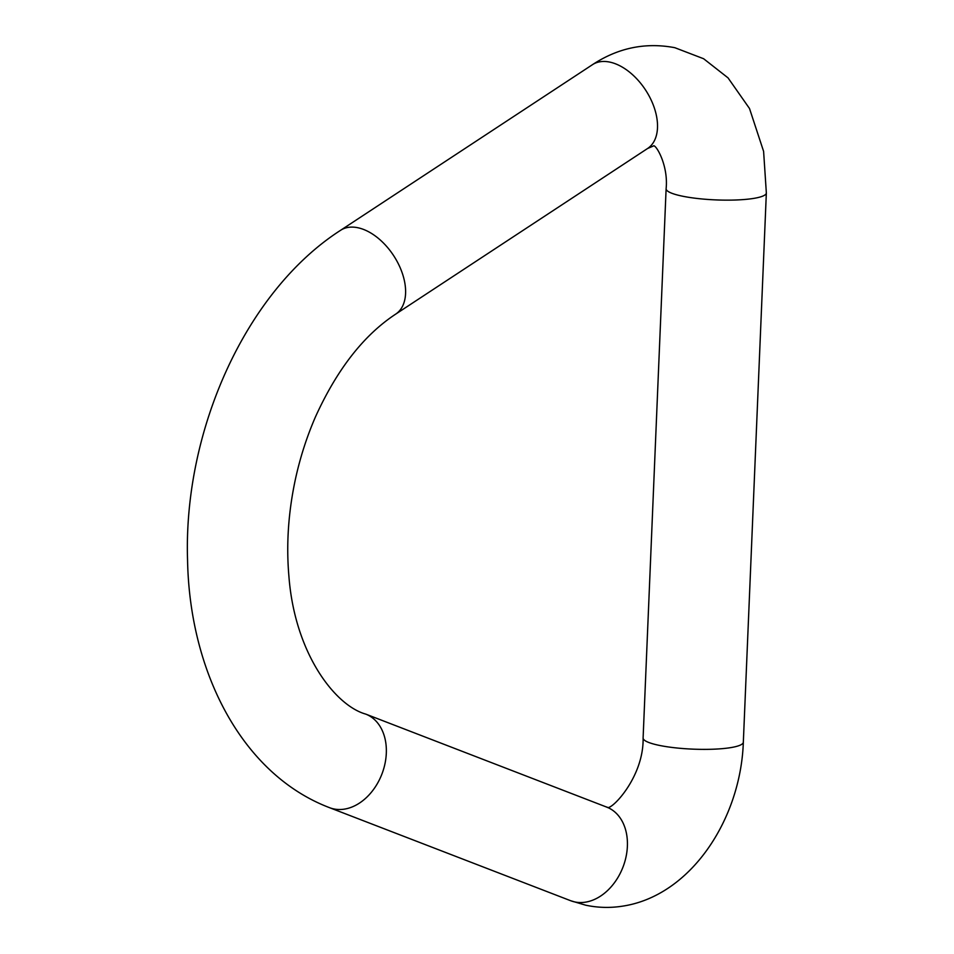 <?xml version="1.0" encoding="UTF-8"?>
<svg xmlns="http://www.w3.org/2000/svg" width="954" height="954" viewBox="0 0 954 954"><rect width="100%" height="100%" fill="white"/><g stroke="black" fill="none" stroke-linecap="round" stroke-linejoin="round"><path stroke-width="1.43" d="M329.583 807.692L570.659 900.719L585.625 905.179C597.526 907.707 609.523 908.077 621.603 906.3C690.446 896.545 740.781 819.283 743.333 742.188L766.348 192.958L763.605 151.388L749.51 108.517L728.033 77.87L703.611 58.731L674.836 47.7C645.572 42.155 618.12 47.807 592.482 64.669L340.578 230.308C245.738 291.268 183.287 430.755 187.556 560.129C189.619 672.856 242.543 774.6 329.583 807.692A50.157 36.717 -68.9 0 0 333.65 808.897A50.157 36.717 -68.9 0 0 382.876 771.392A50.157 36.717 -68.9 0 0 365.704 714.093L606.684 807.096M340.578 230.308A50.157 30.421 56.7 0 1 358 227.767A50.157 30.421 56.7 0 1 400.096 267.549A50.157 30.421 56.7 0 1 395.683 314.128L647.599 148.49L653.872 145.795M743.333 742.188A50.157 9.051 -177.6 0 1 729.309 747.841A50.157 9.051 -177.6 0 1 658.451 745.205A50.157 9.051 -177.6 0 1 643.103 737.991L666.119 188.749C668.444 165.996 656.602 145.509 653.693 145.759M766.348 192.958A50.157 9.051 -177.6 0 1 752.336 198.611A50.157 9.051 -177.6 0 1 681.478 195.975A50.157 9.051 -177.6 0 1 666.119 188.749M592.482 64.669A50.157 30.421 56.7 0 1 609.916 62.129A50.157 30.421 56.7 0 1 652.011 101.923A50.157 30.421 56.7 0 1 647.599 148.49M570.659 900.719A50.157 36.717 -68.9 0 0 574.713 901.924A50.157 36.717 -68.9 0 0 623.952 864.419A50.157 36.717 -68.9 0 0 606.78 807.132M606.601 807.084L606.994 807.06C609.689 812.248 643.95 778.011 643.103 737.991M365.704 714.093C335.462 705.674 294.75 653.955 288.895 576.097C286.117 544.066 288.394 511.296 295.728 477.775C300.474 456.489 307.069 436.145 315.524 416.743C337.084 369.329 363.796 335.128 395.683 314.128"/></g></svg>
